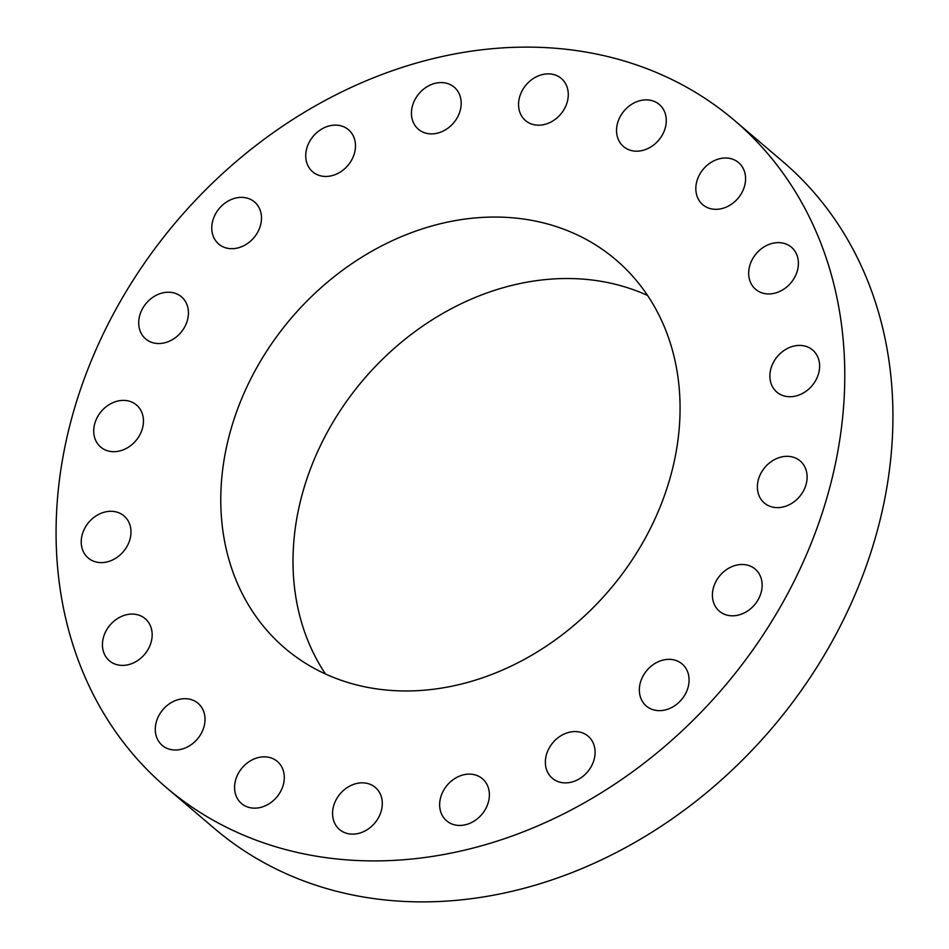 <?xml version="1.0" encoding="UTF-8"?>
<svg xmlns="http://www.w3.org/2000/svg" width="949" height="949" viewBox="0 0 949 949"><rect width="100%" height="100%" fill="white"/><g stroke="black" fill="none" stroke-linecap="round" stroke-linejoin="round"><path stroke-width="1.42" d="M351.83 785.072A27.628 22.657 -49.6 0 0 333.585 806.081A27.628 22.657 -49.6 0 0 339.517 829.533A27.628 22.657 -49.6 0 0 363.016 831.905A27.628 22.657 -49.6 0 0 381.261 810.897A27.628 22.657 -49.6 0 0 375.329 787.445A27.628 22.657 -49.6 0 0 351.83 785.072M834.681 287.618A438.13 359.339 -49.6 0 0 734.36 120.333A438.13 359.339 -49.6 0 0 262.446 140.547A438.13 359.339 -49.6 0 0 66.169 620.397A438.13 359.339 -49.6 0 0 166.478 787.682A438.13 359.339 -49.6 0 0 638.404 767.48A438.13 359.339 -49.6 0 0 834.681 287.618M226.657 550.906A255.139 209.255 -49.6 0 0 285.068 648.321A255.139 209.255 -49.6 0 0 559.886 636.554A255.139 209.255 -49.6 0 0 674.193 357.121A255.139 209.255 -49.6 0 0 615.771 259.694A255.139 209.255 -49.6 0 0 340.952 271.461A255.139 209.255 -49.6 0 0 226.657 550.906M451.712 780.754A27.628 22.657 -49.6 0 0 446.611 820.826A27.628 22.657 -49.6 0 0 477.323 818.809A27.628 22.657 -49.6 0 0 482.424 778.738A27.628 22.657 -49.6 0 0 451.712 780.754M551.464 744.455A27.628 22.657 -49.6 0 0 552.33 778.275A27.628 22.657 -49.6 0 0 588.997 770.007A27.628 22.657 -49.6 0 0 588.131 736.187A27.628 22.657 -49.6 0 0 551.464 744.455M641.322 679.721A27.628 22.657 -49.6 0 0 646.305 706.032A27.628 22.657 -49.6 0 0 687.112 690.267A27.628 22.657 -49.6 0 0 682.117 663.956A27.628 22.657 -49.6 0 0 641.322 679.721M712.497 592.888A27.628 22.657 -49.6 0 0 719.366 611.192A27.628 22.657 -49.6 0 0 745.558 612.235A27.628 22.657 -49.6 0 0 762.047 587.407A27.628 22.657 -49.6 0 0 755.179 569.103A27.628 22.657 -49.6 0 0 728.986 568.071A27.628 22.657 -49.6 0 0 712.497 592.888M758.014 492.472A27.628 22.657 -49.6 0 0 764.348 503.017A27.628 22.657 -49.6 0 0 794.099 501.748A27.628 22.657 -49.6 0 0 806.484 471.487A27.628 22.657 -49.6 0 0 800.161 460.941A27.628 22.657 -49.6 0 0 770.398 462.21A27.628 22.657 -49.6 0 0 758.014 492.472M773.423 388.283A27.628 22.657 -49.6 0 0 776.84 392.115A27.628 22.657 -49.6 0 0 809.877 388.034A27.628 22.657 -49.6 0 0 816.069 353.858A27.628 22.657 -49.6 0 0 812.652 350.027A27.628 22.657 -49.6 0 0 779.615 354.107A27.628 22.657 -49.6 0 0 773.423 388.283M757.219 290.536A27.628 22.657 -49.6 0 0 791.573 282.019A27.628 22.657 -49.6 0 0 791.442 247.238A27.628 22.657 -49.6 0 0 789.853 246.028A27.628 22.657 -49.6 0 0 755.511 254.534A27.628 22.657 -49.6 0 0 755.629 289.326A27.628 22.657 -49.6 0 0 757.219 290.536M710.979 208.78A27.628 22.657 -49.6 0 0 741.193 193.857A27.628 22.657 -49.6 0 0 738.607 162.623A27.628 22.657 -49.6 0 0 730.422 158.554A27.628 22.657 -49.6 0 0 700.208 173.489A27.628 22.657 -49.6 0 0 702.794 204.711A27.628 22.657 -49.6 0 0 710.979 208.78M639.235 151.033A27.628 22.657 -49.6 0 0 663.849 131.899A27.628 22.657 -49.6 0 0 659.318 104.485A27.628 22.657 -49.6 0 0 643.576 100.013A27.628 22.657 -49.6 0 0 618.962 119.147A27.628 22.657 -49.6 0 0 623.505 146.561A27.628 22.657 -49.6 0 0 639.235 151.033M549.008 122.943A27.628 22.657 -49.6 0 0 567.253 101.934A27.628 22.657 -49.6 0 0 561.322 78.482A27.628 22.657 -49.6 0 0 537.822 76.11A27.628 22.657 -49.6 0 0 519.577 97.118A27.628 22.657 -49.6 0 0 525.509 120.57A27.628 22.657 -49.6 0 0 549.008 122.943M449.126 127.261A27.628 22.657 -49.6 0 0 454.227 87.189A27.628 22.657 -49.6 0 0 423.515 89.206A27.628 22.657 -49.6 0 0 418.414 129.278A27.628 22.657 -49.6 0 0 449.126 127.261M349.374 163.572A27.628 22.657 -49.6 0 0 348.52 129.752A27.628 22.657 -49.6 0 0 311.841 138.008A27.628 22.657 -49.6 0 0 312.707 171.828A27.628 22.657 -49.6 0 0 349.374 163.572M259.516 228.306A27.628 22.657 -49.6 0 0 254.534 201.983A27.628 22.657 -49.6 0 0 213.739 217.748A27.628 22.657 -49.6 0 0 218.721 244.071A27.628 22.657 -49.6 0 0 259.516 228.306M188.341 315.127A27.628 22.657 -49.6 0 0 181.473 296.823A27.628 22.657 -49.6 0 0 155.28 295.791A27.628 22.657 -49.6 0 0 138.791 320.608A27.628 22.657 -49.6 0 0 145.66 338.912A27.628 22.657 -49.6 0 0 171.864 339.956A27.628 22.657 -49.6 0 0 188.341 315.127M142.825 415.543A27.628 22.657 -49.6 0 0 136.502 404.998A27.628 22.657 -49.6 0 0 106.739 406.279A27.628 22.657 -49.6 0 0 94.354 436.54A27.628 22.657 -49.6 0 0 100.689 447.086A27.628 22.657 -49.6 0 0 130.44 445.805A27.628 22.657 -49.6 0 0 142.825 415.543M127.415 519.732A27.628 22.657 -49.6 0 0 123.999 515.912A27.628 22.657 -49.6 0 0 90.962 519.981A27.628 22.657 -49.6 0 0 84.781 554.169A27.628 22.657 -49.6 0 0 88.186 557.988A27.628 22.657 -49.6 0 0 121.223 553.919A27.628 22.657 -49.6 0 0 127.415 519.732M143.619 617.491A27.628 22.657 -49.6 0 0 109.277 625.996A27.628 22.657 -49.6 0 0 109.396 660.789A27.628 22.657 -49.6 0 0 110.986 661.999A27.628 22.657 -49.6 0 0 145.327 653.481A27.628 22.657 -49.6 0 0 145.209 618.701A27.628 22.657 -49.6 0 0 143.619 617.491M189.859 699.235A27.628 22.657 -49.6 0 0 159.657 714.17A27.628 22.657 -49.6 0 0 162.232 745.392A27.628 22.657 -49.6 0 0 170.417 749.461A27.628 22.657 -49.6 0 0 200.63 734.538A27.628 22.657 -49.6 0 0 198.044 703.304A27.628 22.657 -49.6 0 0 189.859 699.235M261.604 756.982A27.628 22.657 -49.6 0 0 237.001 776.116A27.628 22.657 -49.6 0 0 241.532 803.542A27.628 22.657 -49.6 0 0 257.262 808.014A27.628 22.657 -49.6 0 0 281.877 788.868A27.628 22.657 -49.6 0 0 277.345 761.454A27.628 22.657 -49.6 0 0 261.604 756.982M166.478 787.682L214.64 828.667A438.13 359.339 -49.6 0 0 686.554 808.453A438.13 359.339 -49.6 0 0 882.831 328.603A438.13 359.339 -49.6 0 0 782.522 161.318L734.36 120.333M647.586 295.483A255.139 209.255 -49.6 0 0 390.881 351.355A255.139 209.255 -49.6 0 0 298.888 612.378A255.139 209.255 -49.6 0 0 325.495 674.004"/></g></svg>
